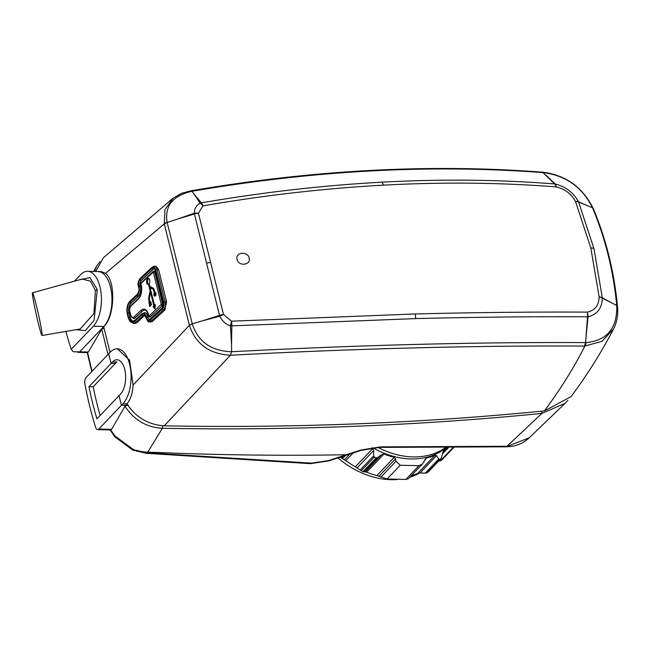 <?xml version="1.0" encoding="UTF-8"?>
<svg xmlns="http://www.w3.org/2000/svg" width="650" height="650" viewBox="0 0 650 650"><rect width="100%" height="100%" fill="white"/><g stroke="black" fill="none" stroke-linecap="round" stroke-linejoin="round"><path stroke-width="0.97" d="M116.886 361.879L115.594 363.236L111.069 363.464L108.68 353.811L111.069 363.464L112.588 361.871A18.233 9.068 91.3 0 1 116.984 359.734A18.233 9.068 91.3 0 1 125.458 373.652A18.233 9.068 91.3 0 1 120.559 394.054L119.039 395.655L121.428 405.308L127.701 404.999L121.428 405.308L98.792 429.073A4.859 2.413 -88.7 0 1 97.614 429.642A4.859 2.413 -88.7 0 1 95.672 427.473A250.356 124.475 91.3 0 1 84.841 383.703A4.859 2.413 -88.7 0 1 86.044 377.569L110.199 352.211A29.169 14.503 91.3 0 1 117.228 348.798A29.169 14.503 91.3 0 1 130.788 371.069A29.169 14.503 91.3 0 1 122.947 403.715L121.428 405.308L119.039 395.655L96.923 418.868A247.918 123.272 91.3 0 1 88.953 386.677L93.169 386.774L115.594 363.236L111.069 363.464L88.953 386.677M103.984 327.974L102.31 328.055L103.984 327.974M77.423 351.845A4.859 2.413 -88.7 0 0 78.496 352.389A4.859 2.413 -88.7 0 0 79.601 351.894L103.829 326.463A29.169 14.503 -88.7 0 0 111.67 293.816A29.169 14.503 -88.7 0 0 98.109 271.554L87.571 271.31A29.169 14.503 -88.7 0 0 80.543 274.723L74.384 281.19M78.496 352.389L87.587 352.592L88.335 352.016L79.674 351.821L103.829 326.463A29.169 14.503 -88.7 0 0 111.67 293.816A29.169 14.503 -88.7 0 0 98.109 271.554L101.416 271.627L105.463 273.374L164.287 223.86L164.938 209.601L173.314 198.031M88.335 352.016L101.741 329.241L104.049 328.258M108.119 354.989L101.741 329.241M100.132 415.496A247.918 123.272 91.3 0 1 93.169 386.774M97.614 429.642L110.703 429.926L115.058 436.085L133.632 449.686L147.355 452.814L311.472 463.133L328.226 460.631L360.864 450.044L380.526 446.875L507.552 446.266L529.222 437.799M110.703 429.926L111.564 429.358L124.987 406.283C133.949 419.981 146.412 427.318 162.37 428.277L147.794 452.091C214.614 455.041 280.849 455.918 346.507 454.732A4.859 0.934 72 0 0 347.002 455.016L361.359 450.328L379.397 447.403L506.382 446.81C515.507 446.566 523.12 443.56 529.23 437.791M124.987 406.283L128.172 404.974M162.703 425.75L162.37 428.277C290.989 430.649 417.495 425.693 541.881 413.424L565.191 403.244L567.84 400.376M99.946 261.674L96.728 266.069L94.339 271.464M115.058 436.085A4.859 0.642 140.3 0 0 114.758 436.759L132.819 450.141A4.859 1.097 112.6 0 0 133.632 449.686A38.886 32.971 -148.5 0 0 147.794 452.091L147.355 452.814A4.859 2.039 93.2 0 1 146.372 453.334L146.559 453.343M146.453 453.334L310.334 463.661L328.729 460.931L347.002 455.016M145.966 453.115L147.599 452.823M541.986 411.166L541.881 413.424L506.399 446.81M377.861 447.411A77.293 58.866 43.6 0 0 445.209 447.793M372.816 447.777A77.293 58.866 43.6 0 0 445.957 447.785M371.556 447.948A77.781 59.231 43.6 0 0 372.71 448.606L355.379 466.798A77.781 59.231 43.6 0 1 345.841 460.655L342.396 458.664L345.345 455.561M374.303 457.072L361.262 470.754A82.639 62.936 -136.4 0 0 363.049 471.616L376.09 457.925A82.639 62.936 -136.4 0 1 374.303 457.072L373.669 455.845L373.661 450.523L372.71 448.606M376.09 457.925L377.479 457.673L381.875 454.456L365.316 471.835L363.927 471.9L377.479 457.673M400.189 465.262L387.083 479.009L405.852 479.432L418.949 465.676L400.189 465.262L396.004 461.273L395.509 458.908L394.249 457.364A77.781 59.231 43.6 0 1 383.996 454.017L381.875 454.456M418.949 465.676L422.24 464.198L426.384 458.079A77.781 59.231 43.6 0 0 435.086 455.163L417.755 473.354A77.781 59.231 43.6 0 1 411.296 475.678M439.587 459.355L426.546 473.038A82.639 62.936 -136.4 0 0 427.927 472.257L440.968 458.567A82.639 62.936 -136.4 0 1 439.587 459.355L438.709 459.046L436.475 455.683L435.086 455.163M443.593 450.385L441.171 458.404L428.098 472.119M443.398 450.629L443.804 450.198A77.781 59.231 43.6 0 0 446.875 447.785M342.396 458.664L341.486 458.014A82.639 62.936 -136.4 0 1 340.438 457.153M373.661 450.523L357.102 467.902L355.379 466.798M357.102 467.902L361.262 470.754M363.049 471.616L363.927 471.9M383.996 454.017L366.665 472.209L365.316 471.835M366.665 472.209A77.781 59.231 43.6 0 0 376.919 475.556L387.083 479.009M405.852 479.432L408.46 478.66L422.24 464.198M436.475 455.683L419.916 473.062L417.755 473.354M419.916 473.062L426.546 473.038M427.927 472.257L428.098 471.599L427.927 472.257M438.539 461.167L441.537 460.33L453.538 447.736L441.594 460.265M337.959 457.957A77.293 58.866 43.6 0 0 397.158 479.57M409.817 477.238A77.293 58.866 43.6 0 0 419.591 473.054M617.476 306.434L617.5 306.564C618.296 314.559 616.988 322.002 613.567 328.9L613.567 328.908C601.851 351.585 587.697 374.148 571.098 396.598L544.383 410.93C560.592 389.09 574.08 367.461 584.829 346.052L584.383 346.052C474.321 345.467 356.33 348.53 230.401 355.241L164.222 425.815C148.224 424.726 135.801 417.381 126.945 403.772C130.528 399.693 132.584 393.461 133.104 385.068L129.561 360.157L117.374 348.806M584.383 346.052L585.617 342.591C475.573 342.022 357.581 345.077 231.636 351.748L230.401 355.241C209.332 353.982 195.658 344.004 189.394 325.317L133.104 385.068M544.383 410.93C419.494 423.247 292.776 428.212 164.222 425.815M617.297 306.898L616.753 305.695C617.297 328.283 607.067 340.576 586.064 342.582L585.617 342.591L587.511 316.786A9.726 1.308 3.5 0 0 588.023 316.769C597.236 314.494 602.006 308.279 602.331 298.131A9.726 7.727 -61.5 0 0 602.306 297.806L593.97 248.592L578.597 201.996A9.726 8.068 -67.3 0 0 578.467 201.711C573.349 192.473 565.581 186.574 555.165 184.007A9.726 7.808 136.3 0 0 554.629 183.942C498.802 179.554 441.204 178.969 381.834 182.179C322.595 185.421 262.454 192.311 201.419 202.857L194.261 194.358L200.119 203.222C196.341 205.319 194.407 208.642 194.301 213.208L177.864 218.969L194.423 213.996L219.513 315.388L203.028 320.653L219.806 316.274C222.259 321.124 225.81 324.301 230.457 325.812L231.53 344.947L231.855 325.853L415.586 318.598C475.378 317.119 532.683 316.517 587.511 316.786A9.726 5.232 -89.7 0 0 587.283 312.114C595.01 310.448 598.959 305.37 599.121 296.879L590.809 247.91L575.534 201.541C571.366 193.879 564.956 189.004 556.303 186.924C500.435 182.528 442.812 181.935 383.443 185.153C324.204 188.394 264.038 195.301 202.963 205.871L198.437 213.184L210.584 262.413L223.502 314.494L231.506 321.206L415.309 313.942C475.109 312.463 532.439 311.854 587.283 312.114A9.726 5.558 81.4 0 1 588.023 316.769L586.17 335.912M192.286 324.009L189.394 325.317A4.859 1.511 -14.6 0 1 192.286 324.009C198.112 341.794 211.234 351.041 231.636 351.748L231.53 344.947M177.864 218.969L167.148 222.446L192.229 323.798L203.028 320.653M189.337 325.098L164.287 223.86A4.859 2.502 -13.2 0 1 167.107 222.259C164.507 205.977 172.778 195.65 191.929 191.295L190.629 190.856C313.186 169.853 430.519 163.629 542.62 172.201L554.629 183.942A9.726 4.94 -85.5 0 1 556.303 186.924A9.726 4.192 101.2 0 0 555.165 184.007L546.504 175.606M110.069 352.487L103.699 326.739A1458.21 606.231 -13.9 0 1 103.959 326.463C115.026 316.225 115.724 280.442 105.463 273.374M146.477 318.183A5.103 2.771 -86.7 0 0 150.142 320.304L162.273 308.953A5.103 2.771 -86.7 0 0 163.711 302.063L155.74 269.872A5.103 2.771 -86.7 0 0 152.076 267.751L139.945 279.102A5.103 2.771 -86.7 0 0 138.515 285.992L138.775 287.072A5.834 3.169 93.3 0 1 137.142 294.946L129.862 301.754A8.751 4.753 -86.7 0 0 127.408 313.568L128.464 317.858A8.751 4.753 -86.7 0 0 134.745 321.498L142.025 314.689A5.834 3.169 93.3 0 1 146.209 317.111L146.347 318.467C147.558 321.295 148.606 322.441 149.492 321.912A6.078 3.299 -86.7 0 0 151.166 321.214L163.304 309.855A6.078 3.299 -86.7 0 0 165.011 301.649L157.04 269.466A6.078 3.299 -86.7 0 0 154.359 266.24L156.016 266.329L158.624 269.555L166.587 301.746L164.938 309.952A1457.958 606.125 -13.9 0 0 152.653 321.295L150.963 321.994M144.926 315.25L143.057 315.591A4.859 2.641 93.3 0 1 144.398 315.031L146.347 318.467M128.464 317.858L133.096 323.529A9.726 5.273 -86.7 0 0 135.777 322.408L137.215 322.489A1458.259 606.247 -13.9 0 1 144.332 315.664M137.215 322.489L134.599 323.611L133.096 323.529M95.623 271.497L103.504 257.627L173.184 198.136L181.594 193.31L190.653 190.856M613.567 328.908L601.965 341.364L584.829 346.052A4.859 2.592 -90 0 0 586.064 342.582M593.247 208.536A4.859 2.153 157.4 0 0 593.206 208.422L592.613 208.008C605.426 238.664 613.462 271.139 616.728 305.443L602.331 298.131A9.726 4.062 178.9 0 0 599.121 296.879A9.726 3.672 174.6 0 1 602.306 297.806L612.072 303.03M231.506 321.206A9.726 2.405 86.8 0 1 231.855 325.853A9.726 1.316 -177 0 1 230.457 325.812A9.726 1.357 103.9 0 0 231.506 321.206M167.107 222.259L164.328 224.063M542.839 172.234A4.859 2.438 94.3 0 1 543.075 172.234A4.859 2.438 94.3 0 1 544.017 172.705L543.554 172.673C431.543 164.117 314.34 170.316 191.929 191.295L194.261 194.358M544.017 172.705C566.288 175.801 582.457 187.493 592.524 207.789L578.597 201.996A9.726 4.331 157.3 0 0 575.534 201.541A9.726 3.859 153.5 0 1 578.467 201.711L588.087 206.034M237.039 259.382C235.137 251.518 248.43 251.534 249.088 258.099C251.631 264.477 239.037 267.272 237.039 259.382M202.963 205.871A9.726 4.29 -116.5 0 0 200.119 203.222A9.726 7.833 -42.9 0 1 201.419 202.857A9.726 2.901 -99.8 0 1 202.963 205.871M144.633 312.609A7.288 3.957 93.3 0 1 144.739 312.618A7.288 3.957 93.3 0 1 147.956 316.485L148.224 317.558A3.648 1.982 -86.7 0 0 149.711 319.483M154.294 268.678A3.648 1.982 -86.7 0 0 153.416 269.092L141.286 280.451A3.648 1.982 -86.7 0 0 140.262 285.374L140.522 286.447A7.288 3.957 93.3 0 1 138.474 296.286L131.194 303.103A7.288 3.957 -86.7 0 0 129.155 312.951L130.211 317.241A7.288 3.957 -86.7 0 0 133.323 321.1M144.763 310.18A9.726 5.273 -86.7 0 0 142.196 311.309L134.916 318.126A4.859 2.641 93.3 0 1 133.575 318.687A4.859 2.641 93.3 0 1 133.469 318.679M154.18 271.107A1.219 0.658 93.3 0 1 154.286 271.099A1.219 0.658 93.3 0 1 154.822 271.749L162.784 303.932A1.219 0.658 93.3 0 1 162.443 305.573L150.312 316.932A1.219 0.658 93.3 0 1 149.979 317.07A1.219 0.658 93.3 0 1 149.874 317.054M149.914 289.908A2.429 1.316 -86.7 0 1 149.931 291.761L148.793 297.229A3.648 1.982 -86.7 0 0 148.826 300.007L149.687 306.524L151.507 304.817L150.711 301.6L150.109 302.169L149.443 299.496A2.429 1.316 -86.7 0 1 149.427 297.651L150.524 292.378L153.863 305.882L153.075 306.621L155.017 309.026L155.261 304.574L154.472 305.313L150.101 287.674L152.912 289.291A2.429 1.316 -86.7 0 1 153.636 290.477L154.229 292.866A1.942 1.056 -86.7 0 0 153.928 294.946A1.942 1.056 -86.7 0 0 154.822 296.156A1.942 1.056 -86.7 0 0 155.992 294.271A1.942 1.056 -86.7 0 0 155.049 292.273A1.942 1.056 -86.7 0 0 154.838 292.297L154.245 289.908A3.648 1.982 -86.7 0 0 153.148 288.137L150.239 286.447A2.429 1.316 -86.7 0 1 149.508 285.261L149.143 283.774A3.039 1.649 -86.7 0 0 149.793 280.451A3.039 1.649 -86.7 0 0 148.362 278.403A3.039 1.649 -86.7 0 0 146.543 281.336A3.039 1.649 -86.7 0 0 148.013 284.464A3.039 1.649 -86.7 0 0 148.533 284.342L149.914 289.908L150.67 289.949M148.866 278.582A3.039 1.649 -86.7 0 0 147.558 281.401A3.039 1.649 -86.7 0 0 148.533 284.351L149.297 284.391M154.838 292.297L155.252 292.321M154.229 292.866L155.252 292.923A1.942 1.056 -86.7 0 0 155.35 295.937M155.098 292.313L155.252 292.923M150.101 287.674L153.928 289.356A2.429 1.316 93.3 0 1 154.123 289.502M154.472 305.313L155.22 305.354M153.075 306.621L154.091 306.678L155.082 307.897M153.863 305.882L154.887 305.939L154.091 306.678M150.524 292.378L151.279 292.419M154.732 305.329L154.887 305.939M150.109 302.169L150.865 302.209M148.891 303.306L149.914 303.363L150.507 305.76M149.5 302.738L150.516 302.794L149.914 303.363M150.369 302.185L150.516 302.794M151.019 291.371A2.429 1.316 93.3 0 1 150.954 291.817L150.832 292.394M150.02 286.276L150.369 287.682M65.902 331.435A245.489 122.062 -88.7 0 0 71.248 349.359L93.291 326.227A29.169 14.503 -88.7 0 0 101.124 293.581A29.169 14.503 -88.7 0 0 87.571 271.31M71.248 349.359L73.271 351.748L79.601 351.894M76.131 329.688L85.231 330.614L94.039 320.483L97.297 289.583L89.96 277.615L78.089 280.158M42.039 335.506A21.873 1.089 77.4 0 1 38.293 323.261A21.873 1.089 -102.6 0 1 32.5 292.809A21.873 1.089 -102.6 0 1 36.254 305.053A21.873 1.089 77.4 0 1 42.039 335.506L80.169 328.998L93.901 313.633L95.42 290.517L90.496 281.214L82.062 279.053M87.587 352.592L92.081 371.231M311.472 463.133A4.859 2.389 92.1 0 1 310.342 463.661M328.226 460.631A4.859 0.942 72.2 0 0 328.729 460.931M348.741 454.001A4.859 0.934 72 0 0 349.237 454.293M360.864 450.044A4.859 0.934 71.8 0 0 361.359 450.328M380.526 446.875A4.859 2.429 91 0 1 379.405 447.403M341.486 458.014L343.143 456.276M349.757 454.122L344.419 459.729M353.096 453.034L345.841 460.655M373.669 455.845L360.116 470.072M394.249 457.364L376.919 475.556M395.509 458.908L378.958 476.288M396.004 461.273L380.859 477.165M426.384 458.079L424.824 459.721M438.709 459.046L425.157 473.281M448.346 447.769L442.39 454.025M452.839 447.736L440.343 460.858M111.564 429.358L98.792 429.073M112.588 361.871L116.805 361.961M126.953 403.804L122.947 403.715M93.291 326.227L103.959 326.463M617.5 306.564A4.859 1.852 174.5 0 0 616.753 305.695M415.309 313.942A9.726 3.867 88.6 0 1 415.586 318.598M223.502 314.494A9.726 2.21 152.6 0 0 219.806 316.274A9.726 1.048 -110.1 0 1 219.513 315.388A9.726 2.917 166 0 1 223.502 314.494M590.809 247.91A9.726 4.038 -13.9 0 1 593.97 248.592M210.584 262.413A9.726 4.038 166.1 0 0 206.578 263.266M198.437 213.184A9.726 5.103 166.2 0 0 194.423 213.996A9.726 1.471 -104.6 0 1 194.301 213.208A9.726 5.517 -177.8 0 1 198.437 213.184M383.443 185.153A9.726 3.981 -93.1 0 0 381.834 182.179M542.612 172.201L543.075 172.234C565.955 175.224 582.668 187.281 593.206 208.422A4.859 2.153 157.4 0 0 592.524 207.789M155.74 269.872L158.624 269.555M163.711 302.063L166.587 301.746M162.273 308.953A0.975 0.707 46.9 0 0 163.304 309.855L164.938 309.952M150.142 320.304A0.975 0.707 46.9 0 0 151.166 321.214L152.653 321.295M134.745 321.498A0.975 0.707 46.9 0 0 135.777 322.408L143.057 315.591A0.975 0.707 46.9 0 1 142.025 314.689M139.945 279.102A0.975 0.707 -133.1 0 1 140.099 278.444C138.076 281.442 137.507 284.058 138.385 286.276L138.653 287.349C139.417 289.217 138.962 291.525 137.288 294.279L130.008 301.096C127.213 304.273 126.295 308.523 127.278 313.852L128.334 318.142M162.167 308.523L150.036 319.873A4.615 2.511 93.3 0 1 146.721 317.956L146.453 316.883A6.321 3.429 -86.7 0 0 141.919 314.259L134.639 321.067A8.263 4.485 93.3 0 1 128.708 317.639L127.644 313.341A8.263 4.485 93.3 0 1 129.968 302.185L137.248 295.376A6.321 3.429 -86.7 0 0 139.019 286.845L138.759 285.773A4.615 2.511 93.3 0 1 140.051 279.533L152.181 268.182A4.615 2.511 93.3 0 1 155.496 270.099L163.467 302.283A4.615 2.511 93.3 0 1 162.167 308.523A0.975 0.707 -133.1 0 1 162.321 307.856L149.63 319.483A3.648 1.982 93.3 0 1 148.021 317.549L147.753 316.477A7.288 3.957 -86.7 0 0 144.536 312.601L142.074 313.592L134.794 320.409L133.234 321.1A7.288 3.957 93.3 0 1 130.008 317.224L128.944 312.934A7.288 3.957 93.3 0 1 130.991 303.095L138.271 296.278A7.288 3.957 -86.7 0 0 140.319 286.431L140.059 285.358A3.648 1.982 93.3 0 1 141.082 280.442L153.213 269.084A3.648 1.982 93.3 0 1 154.221 268.661L155.366 270.376L163.337 302.567L162.321 307.856M152.076 267.751A0.975 0.707 -133.1 0 1 152.23 267.085L140.099 278.444M129.862 301.754A0.975 0.707 -133.1 0 1 130.008 301.096M137.142 294.946A0.975 0.707 -133.1 0 1 137.288 294.279M150.036 319.873A0.975 0.707 -133.1 0 1 150.183 319.215M146.721 317.956L148.224 317.558M146.453 316.883L147.956 316.485M141.919 314.259A0.975 0.707 -133.1 0 1 142.074 313.592M134.639 321.067A0.975 0.707 -133.1 0 1 134.794 320.409M128.708 317.639L130.211 317.241M127.644 313.341L129.155 312.951M129.968 302.185A0.975 0.707 46.9 0 0 130.991 303.095L131.194 303.103M137.248 295.376A0.975 0.707 46.9 0 0 138.271 296.278L138.474 296.286M139.019 286.845L140.522 286.447M138.759 285.773L140.262 285.374M140.051 279.533A0.975 0.707 46.9 0 0 141.082 280.442L141.286 280.451M152.181 268.182A0.975 0.707 46.9 0 0 153.213 269.084L153.416 269.092M140.961 310.391A10.693 5.801 93.3 0 1 148.639 314.836L149.077 316.014L161.281 304.33L153.319 272.139L141.009 283.4L141.204 284.798A10.693 5.801 93.3 0 1 138.206 299.236L130.926 306.053A3.892 2.113 -86.7 0 0 129.829 311.301L130.894 315.591A3.892 2.113 -86.7 0 0 133.681 317.208L140.961 310.391A0.975 0.707 46.9 0 0 141.993 311.301A9.726 5.273 93.3 0 1 144.674 310.18C145.576 309.424 146.859 311.066 148.509 315.12L148.777 316.192L149.979 317.07M130.894 315.591L133.372 318.671A4.859 2.641 -86.7 0 0 134.713 318.11L142.196 311.309M161.216 304.655A0.975 0.707 46.9 0 0 162.24 305.565A1.219 0.658 -86.7 0 0 162.581 303.924L154.619 271.733A1.219 0.658 -86.7 0 0 154.082 271.091A1.219 0.658 -86.7 0 0 153.741 271.229A0.975 0.707 -133.1 0 0 153.286 271.383L141.156 282.734L141.074 285.082C142.049 290.908 141.139 295.409 138.352 298.569L131.072 305.386C129.431 307.921 128.976 309.985 129.699 311.577L130.764 315.868M161.281 304.33L162.784 303.932M153.319 272.139L154.822 271.749M153.14 272.041A0.975 0.707 -133.1 0 1 153.286 271.383L154.286 271.099M141.009 283.4A0.975 0.707 -133.1 0 1 141.156 282.734M138.206 299.236A0.975 0.707 -133.1 0 1 138.352 298.569M130.926 306.053A0.975 0.707 -133.1 0 1 131.072 305.386M133.681 317.208A0.975 0.707 46.9 0 0 134.713 318.11L134.916 318.126M149.077 316.014A0.975 0.707 46.9 0 0 150.109 316.916L162.443 305.573M149.76 317.062A1.219 0.658 -86.7 0 0 150.109 316.916L150.312 316.932M153.636 290.477L154.399 290.526M152.912 289.291L153.928 289.356M148.826 300.007L149.581 300.048M148.793 297.229L149.508 297.269M149.931 291.761L150.954 291.817M97.297 289.583A2.429 1.008 -13.9 0 1 95.42 290.517M114.758 436.759L110.053 429.918M93.592 271.448L96.728 266.069M91.788 371.54L87.238 352.584M132.819 450.141L146.364 453.326M529.108 437.905L565.191 403.244M442.731 452.465L447.192 447.777M593.304 208.642C606.149 239.395 614.209 271.952 617.476 306.312M149.492 321.912L150.938 321.994M154.359 266.24L152.23 267.085M32.5 292.809L82.095 279.045"/></g></svg>
